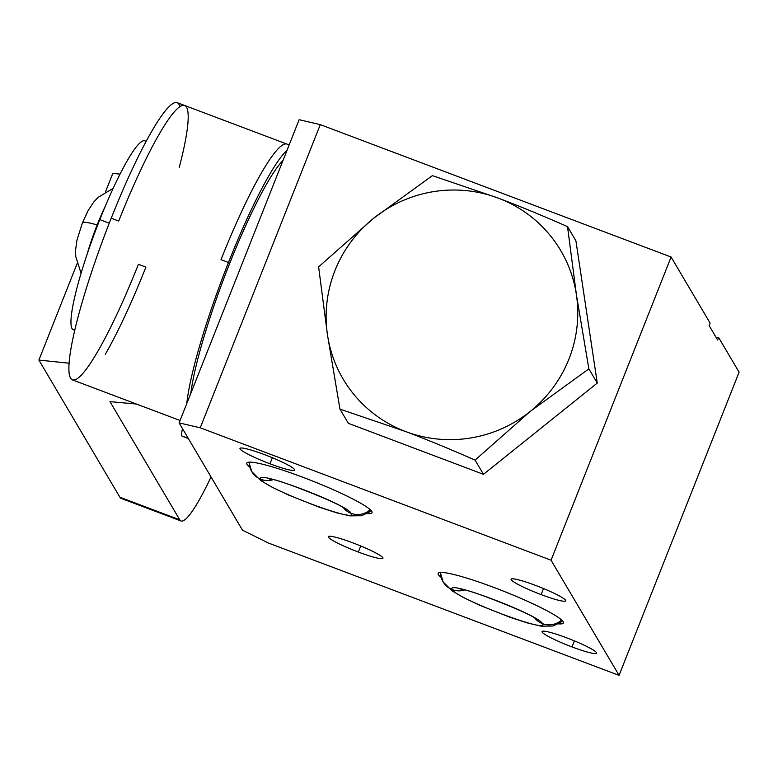 <?xml version="1.0" encoding="UTF-8"?>
<svg xmlns="http://www.w3.org/2000/svg" width="778" height="778" viewBox="0 0 778 778"><rect width="100%" height="100%" fill="white"/><g stroke="black" fill="none" stroke-linecap="round" stroke-linejoin="round"><path stroke-width="1.17" d="M200.247 427.803L320.283 124.626L671.103 257.022L551.057 560.199L200.247 427.803L179.115 422.892L242.473 530.178L268.245 542.966L619.064 675.362L268.245 542.966L242.473 530.178L179.115 422.892L299.151 119.705L320.283 124.626L671.103 257.022L710.12 323.113L671.103 257.022L551.057 560.199L200.247 427.803L179.115 422.892L299.151 119.705L320.283 124.626L200.247 427.803M483.469 474.327L597.261 383.077L575.915 240.84L567.522 226.622L576.401 294.706A126.357 124.276 -30.6 0 0 498.163 198.089A126.357 124.276 -30.6 0 0 373.712 218.21A126.357 124.276 -30.6 0 0 327.489 334.958A126.357 124.276 -30.6 0 0 405.727 431.576A126.357 124.276 -30.6 0 0 530.178 411.455A126.357 124.276 -30.6 0 0 576.401 294.706L588.858 368.869L530.178 411.455L475.076 460.109L483.469 474.327L597.261 383.077L588.858 368.869L597.261 383.077L575.915 240.84L567.522 226.622L576.401 294.706L588.858 368.869L530.178 411.455A126.357 124.276 -30.6 0 0 576.401 294.706A126.357 124.276 -30.6 0 0 498.163 198.089C518.673 205.8 541.789 215.312 567.522 226.622C541.789 215.312 518.673 205.8 498.163 198.089A126.357 124.276 -30.6 0 0 373.712 218.21L432.393 175.633L498.163 198.089L432.393 175.633L373.712 218.21A126.357 124.276 -30.6 0 0 327.489 334.958L318.61 266.873L373.712 218.21L318.61 266.873L327.489 334.958A126.357 124.276 -30.6 0 0 405.727 431.576L339.957 409.111L327.489 334.958L339.957 409.111L348.349 423.329L483.469 474.327L475.076 460.109C449.344 448.799 426.227 439.278 405.727 431.576A126.357 124.276 -30.6 0 0 530.178 411.455L475.076 460.109C449.344 448.799 426.227 439.278 405.727 431.576L339.957 409.111L348.349 423.329L483.469 474.327M739.1 372.185L619.064 675.362L551.057 560.199L619.064 675.362L739.1 372.185L718.619 337.506L739.1 372.185M264.578 454.653A29.369 3.287 21.6 0 1 294.473 469.484A29.369 3.287 21.6 0 1 269.966 463.785A29.369 3.287 21.6 0 1 240.081 448.955A29.369 3.287 21.6 0 1 264.578 454.653A29.369 3.287 -158.4 0 0 239.974 448.41A29.369 3.287 -158.4 0 0 269.966 463.785A29.369 3.287 -158.4 0 0 294.58 470.029A29.369 3.287 -158.4 0 0 264.578 454.653M352.949 542.908A29.369 3.287 21.6 0 1 382.844 557.738A29.369 3.287 21.6 0 1 358.347 552.04A29.369 3.287 21.6 0 1 328.452 537.209A29.369 3.287 21.6 0 1 352.949 542.908A29.369 3.287 -158.4 0 0 328.345 536.664A29.369 3.287 -158.4 0 0 358.347 552.04A29.369 3.287 -158.4 0 0 382.951 558.283A29.369 3.287 -158.4 0 0 352.949 542.908M566.637 637.814A29.369 3.287 21.6 0 1 596.532 652.645A29.369 3.287 21.6 0 1 572.025 646.936A29.369 3.287 21.6 0 1 542.14 632.115A29.369 3.287 21.6 0 1 566.637 637.814A29.369 3.287 -158.4 0 0 542.033 631.571A29.369 3.287 -158.4 0 0 572.025 646.936A29.369 3.287 -158.4 0 0 596.638 653.189A29.369 3.287 -158.4 0 0 566.637 637.814M535.731 585.464A29.369 3.287 21.6 0 1 565.616 600.295A29.369 3.287 21.6 0 1 541.118 594.596A29.369 3.287 21.6 0 1 511.224 579.766A29.369 3.287 21.6 0 1 535.731 585.464A29.369 3.287 -158.4 0 0 511.117 579.221A29.369 3.287 -158.4 0 0 541.118 594.596A29.369 3.287 -158.4 0 0 565.723 600.84A29.369 3.287 -158.4 0 0 535.731 585.464M303.226 477.41A67.355 7.537 21.6 0 1 367.09 513.558A67.355 7.537 -158.4 0 0 372.03 512.673A67.355 7.537 -158.4 0 0 303.226 477.41A67.355 7.537 -158.4 0 0 246.782 463.085A67.355 7.537 -158.4 0 0 249.777 467.111A67.355 7.537 21.6 0 1 303.226 477.41M494.584 587.711A67.355 7.537 21.6 0 1 558.448 623.859A67.355 7.537 -158.4 0 0 563.389 622.974A67.355 7.537 -158.4 0 0 494.584 587.711A67.355 7.537 -158.4 0 0 438.14 573.386A67.355 7.537 -158.4 0 0 441.136 577.402A67.355 7.537 21.6 0 1 494.584 587.711M716.091 337.37A111.128 12.438 -158.4 0 0 718.619 337.506L717.637 339.996L709.137 325.603L710.12 323.113L709.137 325.603L717.637 339.996L718.619 337.506A111.128 12.438 21.6 0 1 716.091 337.37M272.358 457.736L269.966 463.785L272.358 457.736M360.739 545.991L358.347 552.04L360.739 545.991M574.427 640.897L572.025 646.936L574.427 640.897M543.511 588.547L541.118 594.596L543.511 588.547M181.05 520.997A101.023 14.315 110.7 0 0 211.032 476.943A101.023 14.315 -69.3 0 1 179.767 519.821L109.98 401.633L136.5 404.045L109.98 401.633L179.767 519.821A101.023 14.315 110.7 0 0 181.05 520.997L121.164 498.397A101.023 14.315 -69.3 0 1 119.88 497.22L38.9 360.068L77.061 263.684L38.9 360.068L69.135 363.209L38.9 360.068L119.88 497.22L179.767 519.821L119.88 497.22A101.023 14.315 -69.3 0 0 122.914 498.358M105.516 191.806L112.81 173.377L120.016 174.126L112.81 173.377L105.516 191.806M180.068 420.49L72.49 379.897A148.17 20.996 -69.3 0 1 111.215 218.229L118.703 221.059A148.17 20.996 -69.3 0 1 184.619 105.458A148.17 20.996 110.7 0 0 118.703 221.059L111.215 218.229A148.17 20.996 -69.3 0 1 177.131 102.638L286.917 144.066A148.17 20.996 110.7 0 0 221.001 259.667L228.489 262.487A148.17 20.996 110.7 0 0 186.759 403.588A148.17 20.996 110.7 0 1 228.489 262.487L221.001 259.667A148.17 20.996 -69.3 0 1 286.917 144.066L289.173 144.912M179.203 167.591A148.17 20.996 110.7 0 0 184.619 105.458M179.922 106.586A148.17 20.996 -69.3 0 0 111.215 218.229A148.17 20.996 -69.3 0 0 70.613 378.166A148.17 20.996 -69.3 0 0 138.416 264.296L145.904 267.117A148.17 20.996 -69.3 0 1 105.293 354.282M287.14 150.057A148.17 20.996 110.7 0 0 228.489 262.487A148.17 20.996 110.7 0 1 287.14 150.057M190.834 393.308A137.939 19.538 -69.3 0 1 229.422 264.082A137.939 19.538 -69.3 0 1 283.066 160.336A137.939 19.538 -69.3 0 0 229.422 264.082A137.939 19.538 -69.3 0 0 190.834 393.308M74.776 330.358L73.424 329.853A101.023 14.315 -69.3 0 1 99.817 219.629L109.26 223.189L99.817 219.629A101.023 14.315 -69.3 0 1 144.766 140.808L146.118 141.324M74.883 329.901A101.023 14.315 -69.3 0 1 99.817 219.629A101.023 14.315 -69.3 0 1 145.894 141.742M97.668 225.143L97.143 224.949A48.625 6.885 -69.3 0 1 105.283 206.258A48.625 6.885 110.7 0 0 97.143 224.949L97.668 225.143M87.019 254.63A48.625 6.885 -69.3 0 1 97.143 224.949A48.625 6.885 110.7 0 0 87.019 254.63M81.097 273.321L75.738 256.546L75.573 250.137L76.993 239.994L82.439 222.848A40.407 4.522 21.6 0 1 97.143 224.949A40.407 4.522 -158.4 0 0 82.439 222.848A40.407 4.522 -158.4 0 0 82.585 223.597M182.694 436.273A25.12 3.559 -69.3 0 1 181.935 435.991A25.12 3.559 -69.3 0 1 182.48 428.59A25.12 3.559 -69.3 0 0 181.935 435.991L188.266 438.374L181.935 435.991A25.12 3.559 -69.3 0 0 182.256 436.283L188.393 438.598M440.581 572.433A18.721 18.419 -30.6 0 0 452.378 589.646C455.354 598.34 550.999 634.44 542.451 623.635A18.721 18.419 -30.6 0 0 561.658 620.008A18.721 18.419 149.4 0 1 542.451 623.635C550.999 634.44 455.354 598.34 452.378 589.646A18.721 18.419 -30.6 0 0 464.34 590.055A18.721 18.419 149.4 0 1 443.11 581.866L452.037 590.823L463.562 597.562L479.958 605.362L510.874 617.615L528.184 623.168L541.177 626.154L552.886 626.037L560.5 622.497L562.455 620.815M535.254 618.695A18.721 18.419 -30.6 0 0 542.451 623.635C539.485 614.941 443.839 578.842 452.378 589.646C443.839 578.842 539.485 614.941 542.451 623.635A18.721 18.419 149.4 0 1 535.254 618.695M249.223 462.132A18.721 18.419 -30.6 0 0 261.019 479.345C263.985 488.039 359.631 524.139 351.092 513.334A18.721 18.419 -30.6 0 0 370.289 509.716A18.721 18.419 149.4 0 1 351.092 513.334C359.631 524.139 263.985 488.039 261.019 479.345A18.721 18.419 -30.6 0 0 272.971 479.754A18.721 18.419 149.4 0 1 251.741 471.565L260.669 480.522L272.203 487.261L288.599 495.071L319.515 507.314L336.825 512.867L349.808 515.853L361.527 515.736L369.142 512.196L371.096 510.514M343.886 508.394A18.721 18.419 -30.6 0 0 351.092 513.334C348.116 504.64 252.471 468.541 261.019 479.345C252.471 468.541 348.116 504.64 351.092 513.334A18.721 18.419 149.4 0 1 343.886 508.394M82.439 222.848L88.147 210.507L93.778 201.988L97.97 197.466L113.18 188.305M443.11 581.866L440.299 572.452M462.764 589.354L460.984 589.452C464.087 587.011 535.741 615.505 535.741 619.045L534.505 617.761M251.741 471.565L248.931 462.151M271.396 479.054L269.626 479.151C272.718 476.71 344.382 505.204 344.372 508.754L343.137 507.46"/></g></svg>
